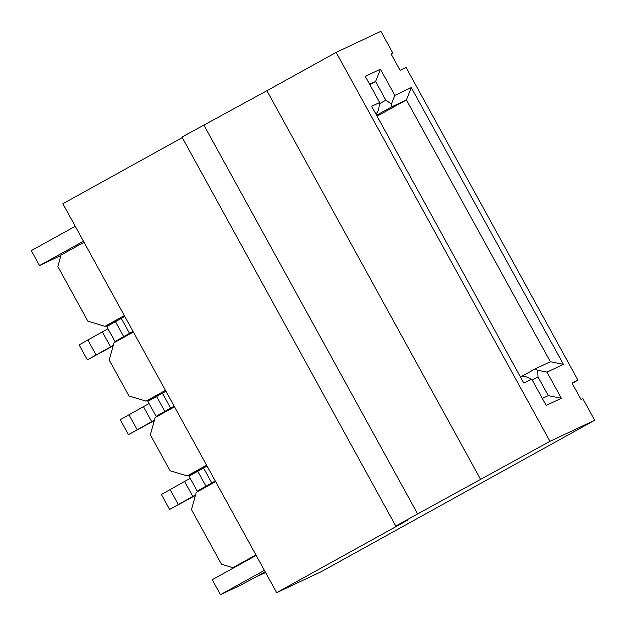 <?xml version="1.0" encoding="UTF-8"?>
<svg xmlns="http://www.w3.org/2000/svg" width="626" height="626" viewBox="0 0 626 626"><rect width="100%" height="100%" fill="white"/><g stroke="black" fill="none" stroke-linecap="round" stroke-linejoin="round"><path stroke-width="0.94" d="M577.947 380.123L406.071 67.467L400.077 70.292L391.031 53.836L392.799 52.999L380.874 31.308L336.146 52.381L549.972 441.33L594.7 420.257L582.775 398.566L581.006 399.396L571.953 382.94L577.947 380.123L572.164 383.323M124.347 315.59L104.949 326.326L87.851 321.161L57.835 266.566L61.012 255.048L84.048 242.285M371.633 106.295L379.646 102.515L365.255 76.341L380.444 69.181L394.842 95.363L411.298 87.609L563.439 364.355L546.983 372.11L561.373 398.285L546.185 405.445L531.795 379.262L523.774 383.042L371.633 106.295M240.008 564.347L232.888 567.696L255.932 554.933M376.007 114.253L378.597 110.098L379.646 102.515M531.795 379.262L524.924 376.265L519.924 376.038M561.373 398.285L548.29 395.64L542.335 398.441M532.264 380.123L538.008 376.938L537.726 370.232L546.983 372.11M538.008 376.938L548.29 395.64M563.439 364.355L550.348 361.711L535.582 368.667C535.167 368.902 535.887 369.418 537.726 370.232M535.535 368.691L522.593 375.858L535.582 368.667M411.298 87.609L406.43 99.917L550.348 361.711M377.063 116.178L406.43 99.917L391.665 106.874C391.211 107.046 391.125 106.107 391.399 104.065L394.842 95.363M391.399 104.065L385.859 100.191L375.584 81.49L369.63 84.299M380.444 69.181L375.584 81.49L369.841 84.674M182.252 137.618L62.858 203.74L276.684 592.681L407.862 520.034L395.781 526.028L417.644 513.915L549.972 441.33M276.684 592.681L321.412 571.608L594.7 420.257M336.146 52.381L266.919 90.723L480.737 479.672M266.919 90.723L181.955 137.078L395.781 526.028M215.634 481.637L196.235 492.38L191.47 509.65L221.487 564.253L232.888 567.696M113.142 345.873L87.358 359.856L79.134 344.895L107.954 328.736M121.248 338.768L114.988 341.53L106.764 326.576L124.809 316.427M114.988 341.53L133.033 331.389M87.358 359.856L113.298 345.317M154.262 420.672L128.479 434.647L120.255 419.694L149.074 403.527M162.369 413.567L156.109 416.329L147.885 401.368L165.929 391.227M156.109 416.329L174.153 406.188M128.479 434.647L154.419 420.109M207.05 466.026L189.005 476.167L197.229 491.128L203.489 488.358M190.194 478.327L161.375 494.485L169.599 509.447L195.382 495.471M215.274 480.979L197.229 491.128M195.539 494.908L169.599 509.447M60.894 255.455L39.524 265.58L31.3 250.627L75.253 226.283M39.524 265.58L83.477 241.245M391.094 53.946L392.799 52.999M203.818 124.973L417.644 513.915M265.267 571.921L240.314 585.333L220.454 594.692L264.407 570.349M265.596 572.516L258.71 575.763L265.322 572.015M220.454 594.692L212.23 579.731L256.183 555.387M113.267 338.4L109.143 330.896M118.65 340.208L118.204 340.043M154.387 413.191L150.263 405.687M159.771 415.007L159.325 414.842M191.384 480.486L195.508 487.99M200.891 489.798L200.445 489.634M104.949 326.326L118.095 320.136M133.393 332.038L113.995 342.782L109.229 360.06L128.972 395.961L146.069 401.125L165.467 390.381M174.513 406.837L155.115 417.581L150.35 434.859L170.092 470.76L187.19 475.924L206.588 465.181M258.71 575.763L258.147 575.584M187.19 475.924L200.336 469.727M146.069 401.125L159.215 394.936M121.287 318.368L129.512 333.329M115.458 321.6L123.682 336.561M115.794 341.788L115.52 341.303M110.567 346.835L102.343 331.874M87.82 339.918L96.044 354.879M162.408 393.167L170.632 408.129M156.578 396.399L164.802 411.352M156.915 416.587L156.641 416.102M151.688 421.634L143.464 406.673M128.94 414.717L137.164 429.671M205.923 486.152L197.699 471.19M203.528 467.966L211.752 482.92M178.285 504.47L170.061 489.509M184.576 481.472L192.8 496.434M197.761 490.901L198.027 491.387M391.665 106.874L376.555 115.247M385.859 100.191L379.481 103.728"/></g></svg>
